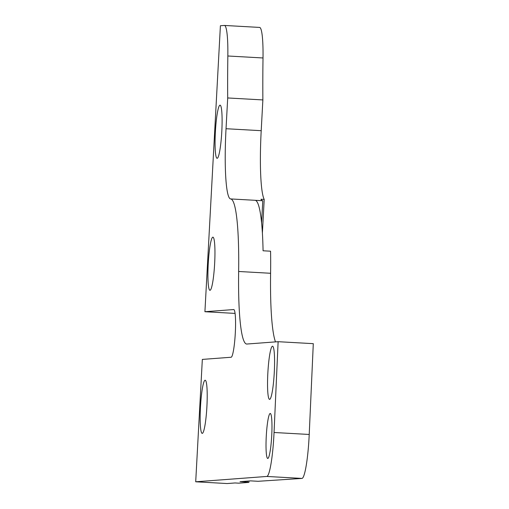 <?xml version="1.0" encoding="UTF-8"?>
<svg xmlns="http://www.w3.org/2000/svg" width="509" height="509" viewBox="0 0 509 509"><rect width="100%" height="100%" fill="white"/><g stroke="black" fill="none" stroke-linecap="round" stroke-linejoin="round"><path stroke-width="0.76" d="M259.514 27.422A45.066 5.414 93.2 0 1 259.603 27.422A45.066 5.414 93.2 0 1 263.013 57.969A283.869 34.097 93.2 0 0 262.873 99.929L261.206 130.692A70.967 8.526 -86.8 0 0 264.209 199.42L260.996 199.242A70.967 8.526 -86.8 0 0 262.574 200.724A106.451 12.789 93.2 0 1 262.784 200.756L255.283 200.33A106.451 12.789 93.2 0 1 263.07 250.778L270.572 251.198A106.451 12.789 93.2 0 1 270.597 273.276L238.645 271.482A106.451 12.789 -86.8 0 0 246.693 344.039A106.451 12.789 -86.8 0 0 246.897 344.033L278.124 341.692L274.046 432.497L309.217 434.463L313.296 343.664L278.124 341.692M275.496 341.889A106.451 12.789 93.2 0 1 270.597 273.276M247.603 481.1L247.552 482.087L240.044 481.667L250.606 480.871L258.114 481.291L301.971 478.422A40.555 4.874 -86.8 0 0 309.217 434.463M262.784 200.756L261.594 222.783M262.389 232.976L264.209 199.42M270.209 413.461A22.53 2.704 93.2 0 1 270.254 413.461A22.53 2.704 93.2 0 1 271.698 436.105A22.53 2.704 93.2 0 1 267.734 458.45A22.53 2.704 93.2 0 1 266.283 435.984A22.53 2.704 93.2 0 1 270.209 413.461M269.617 399.368A26.614 3.194 -86.8 0 0 274.262 372.766A26.614 3.194 -86.8 0 0 272.55 346.222A26.614 3.194 -86.8 0 0 267.868 372.613A26.614 3.194 -86.8 0 0 269.566 399.368A26.614 3.194 -86.8 0 0 269.617 399.368M210.001 290.302A26.614 3.194 -86.8 0 0 214.639 263.7A26.614 3.194 -86.8 0 0 212.927 237.162A26.614 3.194 -86.8 0 0 208.245 263.554A26.614 3.194 -86.8 0 0 209.95 290.302A26.614 3.194 -86.8 0 0 210.001 290.302M217.146 158.299A26.614 3.194 -86.8 0 0 221.79 131.697A26.614 3.194 -86.8 0 0 220.079 105.159A26.614 3.194 -86.8 0 0 215.396 131.551A26.614 3.194 -86.8 0 0 217.095 158.305A26.614 3.194 -86.8 0 0 217.146 158.299M202.251 433.375A26.614 3.194 -86.8 0 0 206.896 406.774A26.614 3.194 -86.8 0 0 205.178 380.236A26.614 3.194 -86.8 0 0 200.495 406.627A26.614 3.194 -86.8 0 0 202.2 433.375A26.614 3.194 -86.8 0 0 202.251 433.375M263.013 57.969L227.841 55.996A45.066 5.414 -86.8 0 0 224.431 25.45A45.066 5.414 -86.8 0 0 224.342 25.45L220.403 25.749L204.917 311.718L235.082 313.41M274.046 432.497A40.555 4.874 -86.8 0 1 266.799 476.449L195.704 481.788L202.334 359.411L231.118 357.248A23.885 2.869 -86.8 0 0 235.285 333.376A23.885 2.869 -86.8 0 0 233.746 309.555A23.885 2.869 -86.8 0 0 233.701 309.555L204.917 311.718M238.645 271.482A106.451 12.789 -86.8 0 0 230.622 198.93A70.967 8.526 93.2 0 1 226.034 128.72L227.701 97.957A283.869 34.097 -86.8 0 1 227.841 55.996M195.704 481.788L227.122 483.55L235.005 482.958L238.759 483.168L248.882 482.405L245.669 482.227L247.552 482.087M248.882 482.405L248.958 480.999M262.873 99.929L227.701 97.957M266.799 476.449L301.971 478.422M262.574 200.724L230.622 198.93M226.034 128.72L261.206 130.692M259.603 27.422L224.431 25.45"/></g></svg>

